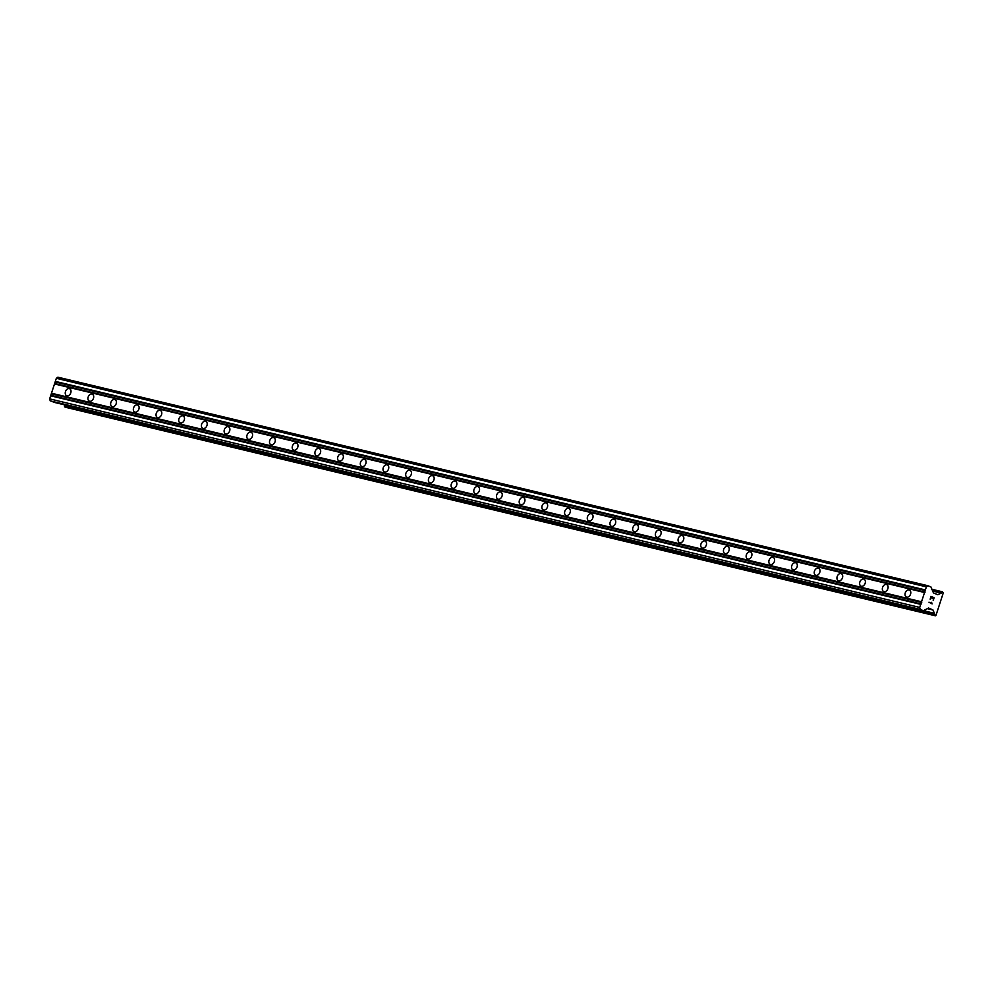 <?xml version="1.0" encoding="UTF-8"?>
<svg xmlns="http://www.w3.org/2000/svg" width="993" height="993" viewBox="0 0 993 993"><rect width="100%" height="100%" fill="white"/><g stroke="black" fill="none" stroke-linecap="round" stroke-linejoin="round"><path stroke-width="1.49" d="M906.746 597.116A3.798 2.706 112.7 0 1 906.448 597.016A3.798 2.706 112.7 0 1 905.331 592.672A3.798 2.706 112.7 0 1 909.079 589.916A3.798 2.706 112.7 0 1 909.377 590.016A3.798 2.706 112.7 0 1 910.482 594.36A3.798 2.706 112.7 0 1 906.746 597.116M884.043 591.679A3.798 2.706 112.7 0 1 883.745 591.58A3.798 2.706 112.7 0 1 882.64 587.235A3.798 2.706 112.7 0 1 886.389 584.467A3.798 2.706 112.7 0 1 886.687 584.567A3.798 2.706 112.7 0 1 887.792 588.911A3.798 2.706 112.7 0 1 884.043 591.679M861.341 586.242A3.798 2.706 112.7 0 1 861.055 586.143A3.798 2.706 112.7 0 1 859.938 581.799A3.798 2.706 112.7 0 1 863.687 579.031A3.798 2.706 112.7 0 1 863.984 579.13A3.798 2.706 112.7 0 1 865.089 583.474A3.798 2.706 112.7 0 1 861.341 586.242M838.651 580.793A3.798 2.706 112.7 0 1 838.353 580.694A3.798 2.706 112.7 0 1 837.248 576.35A3.798 2.706 112.7 0 1 840.997 573.594A3.798 2.706 112.7 0 1 841.282 573.693A3.798 2.706 112.7 0 1 842.399 578.038A3.798 2.706 112.7 0 1 838.651 580.793M815.948 575.357A3.798 2.706 112.7 0 1 815.65 575.257A3.798 2.706 112.7 0 1 814.545 570.913A3.798 2.706 112.7 0 1 818.294 568.157A3.798 2.706 112.7 0 1 818.592 568.244A3.798 2.706 112.7 0 1 819.697 572.589A3.798 2.706 112.7 0 1 815.948 575.357M793.258 569.92A3.798 2.706 112.7 0 1 792.96 569.821A3.798 2.706 112.7 0 1 791.855 565.476A3.798 2.706 112.7 0 1 795.592 562.708A3.798 2.706 112.7 0 1 795.889 562.808A3.798 2.706 112.7 0 1 797.007 567.152A3.798 2.706 112.7 0 1 793.258 569.92M770.556 564.471A3.798 2.706 112.7 0 1 770.258 564.384A3.798 2.706 112.7 0 1 769.153 560.027A3.798 2.706 112.7 0 1 772.902 557.272A3.798 2.706 112.7 0 1 773.199 557.371A3.798 2.706 112.7 0 1 774.304 561.715A3.798 2.706 112.7 0 1 770.556 564.471M747.866 559.034A3.798 2.706 112.7 0 1 747.568 558.935A3.798 2.706 112.7 0 1 746.451 554.591A3.798 2.706 112.7 0 1 750.199 551.835A3.798 2.706 112.7 0 1 750.497 551.922A3.798 2.706 112.7 0 1 751.614 556.279A3.798 2.706 112.7 0 1 747.866 559.034M725.163 553.597A3.798 2.706 112.7 0 1 724.865 553.498A3.798 2.706 112.7 0 1 723.76 549.154A3.798 2.706 112.7 0 1 727.509 546.386A3.798 2.706 112.7 0 1 727.807 546.485A3.798 2.706 112.7 0 1 728.912 550.83A3.798 2.706 112.7 0 1 725.163 553.597M702.473 548.148A3.798 2.706 112.7 0 1 702.175 548.062A3.798 2.706 112.7 0 1 701.058 543.705A3.798 2.706 112.7 0 1 704.807 540.949A3.798 2.706 112.7 0 1 705.104 541.048A3.798 2.706 112.7 0 1 706.209 545.393A3.798 2.706 112.7 0 1 702.473 548.148M679.771 542.712A3.798 2.706 112.7 0 1 679.473 542.612A3.798 2.706 112.7 0 1 678.368 538.268A3.798 2.706 112.7 0 1 682.117 535.512A3.798 2.706 112.7 0 1 682.414 535.599A3.798 2.706 112.7 0 1 683.519 539.956A3.798 2.706 112.7 0 1 679.771 542.712M657.081 537.275A3.798 2.706 112.7 0 1 656.783 537.176A3.798 2.706 112.7 0 1 655.665 532.831A3.798 2.706 112.7 0 1 659.414 530.063A3.798 2.706 112.7 0 1 659.712 530.163A3.798 2.706 112.7 0 1 660.817 534.507A3.798 2.706 112.7 0 1 657.081 537.275M634.378 531.826A3.798 2.706 112.7 0 1 634.08 531.739A3.798 2.706 112.7 0 1 632.975 527.382A3.798 2.706 112.7 0 1 636.724 524.627A3.798 2.706 112.7 0 1 637.01 524.726A3.798 2.706 112.7 0 1 638.127 529.07A3.798 2.706 112.7 0 1 634.378 531.826M611.676 526.389A3.798 2.706 112.7 0 1 611.39 526.29A3.798 2.706 112.7 0 1 610.273 521.946A3.798 2.706 112.7 0 1 614.022 519.19A3.798 2.706 112.7 0 1 614.319 519.277A3.798 2.706 112.7 0 1 615.424 523.634A3.798 2.706 112.7 0 1 611.676 526.389M588.986 520.953A3.798 2.706 112.7 0 1 588.688 520.853A3.798 2.706 112.7 0 1 587.583 516.509A3.798 2.706 112.7 0 1 591.319 513.741A3.798 2.706 112.7 0 1 591.617 513.84A3.798 2.706 112.7 0 1 592.734 518.185A3.798 2.706 112.7 0 1 588.986 520.953M566.283 515.504A3.798 2.706 112.7 0 1 565.985 515.417A3.798 2.706 112.7 0 1 564.88 511.072A3.798 2.706 112.7 0 1 568.629 508.304A3.798 2.706 112.7 0 1 568.927 508.404A3.798 2.706 112.7 0 1 570.032 512.748A3.798 2.706 112.7 0 1 566.283 515.504M543.593 510.067A3.798 2.706 112.7 0 1 543.295 509.968A3.798 2.706 112.7 0 1 542.178 505.623A3.798 2.706 112.7 0 1 545.927 502.868A3.798 2.706 112.7 0 1 546.224 502.967A3.798 2.706 112.7 0 1 547.342 507.311A3.798 2.706 112.7 0 1 543.593 510.067M520.891 504.63A3.798 2.706 112.7 0 1 520.593 504.531A3.798 2.706 112.7 0 1 519.488 500.187A3.798 2.706 112.7 0 1 523.237 497.419A3.798 2.706 112.7 0 1 523.534 497.518A3.798 2.706 112.7 0 1 524.639 501.862A3.798 2.706 112.7 0 1 520.891 504.63M498.201 499.194A3.798 2.706 112.7 0 1 497.903 499.094A3.798 2.706 112.7 0 1 496.785 494.75A3.798 2.706 112.7 0 1 500.534 491.982A3.798 2.706 112.7 0 1 500.832 492.081A3.798 2.706 112.7 0 1 501.937 496.426A3.798 2.706 112.7 0 1 498.201 499.194M475.498 493.744A3.798 2.706 112.7 0 1 475.2 493.645A3.798 2.706 112.7 0 1 474.095 489.301A3.798 2.706 112.7 0 1 477.844 486.545A3.798 2.706 112.7 0 1 478.142 486.644A3.798 2.706 112.7 0 1 479.247 490.989A3.798 2.706 112.7 0 1 475.498 493.744M452.808 488.308A3.798 2.706 112.7 0 1 452.51 488.208A3.798 2.706 112.7 0 1 451.393 483.864A3.798 2.706 112.7 0 1 455.142 481.108A3.798 2.706 112.7 0 1 455.439 481.195A3.798 2.706 112.7 0 1 456.544 485.54A3.798 2.706 112.7 0 1 452.808 488.308M430.106 482.871A3.798 2.706 112.7 0 1 429.808 482.772A3.798 2.706 112.7 0 1 428.703 478.427A3.798 2.706 112.7 0 1 432.451 475.659A3.798 2.706 112.7 0 1 432.737 475.759A3.798 2.706 112.7 0 1 433.854 480.103A3.798 2.706 112.7 0 1 430.106 482.871M407.403 477.422A3.798 2.706 112.7 0 1 407.118 477.323A3.798 2.706 112.7 0 1 406 472.978A3.798 2.706 112.7 0 1 409.749 470.223A3.798 2.706 112.7 0 1 410.047 470.322A3.798 2.706 112.7 0 1 411.152 474.666A3.798 2.706 112.7 0 1 407.403 477.422M384.713 471.985A3.798 2.706 112.7 0 1 384.415 471.886A3.798 2.706 112.7 0 1 383.31 467.542A3.798 2.706 112.7 0 1 387.047 464.786A3.798 2.706 112.7 0 1 387.344 464.873A3.798 2.706 112.7 0 1 388.462 469.23A3.798 2.706 112.7 0 1 384.713 471.985M362.011 466.549A3.798 2.706 112.7 0 1 361.713 466.449A3.798 2.706 112.7 0 1 360.608 462.105A3.798 2.706 112.7 0 1 364.357 459.337A3.798 2.706 112.7 0 1 364.654 459.436A3.798 2.706 112.7 0 1 365.759 463.781A3.798 2.706 112.7 0 1 362.011 466.549M339.321 461.1A3.798 2.706 112.7 0 1 339.023 461.013A3.798 2.706 112.7 0 1 337.918 456.656A3.798 2.706 112.7 0 1 341.654 453.9A3.798 2.706 112.7 0 1 341.952 454A3.798 2.706 112.7 0 1 343.069 458.344A3.798 2.706 112.7 0 1 339.321 461.1M316.618 455.663A3.798 2.706 112.7 0 1 316.32 455.564A3.798 2.706 112.7 0 1 315.215 451.219A3.798 2.706 112.7 0 1 318.964 448.464A3.798 2.706 112.7 0 1 319.262 448.551A3.798 2.706 112.7 0 1 320.367 452.907A3.798 2.706 112.7 0 1 316.618 455.663M293.928 450.226A3.798 2.706 112.7 0 1 293.63 450.127A3.798 2.706 112.7 0 1 292.513 445.783A3.798 2.706 112.7 0 1 296.262 443.015A3.798 2.706 112.7 0 1 296.559 443.114A3.798 2.706 112.7 0 1 297.677 447.458A3.798 2.706 112.7 0 1 293.928 450.226M271.226 444.777A3.798 2.706 112.7 0 1 270.928 444.69A3.798 2.706 112.7 0 1 269.823 440.333A3.798 2.706 112.7 0 1 273.572 437.578A3.798 2.706 112.7 0 1 273.869 437.677A3.798 2.706 112.7 0 1 274.974 442.022A3.798 2.706 112.7 0 1 271.226 444.777M248.535 439.34A3.798 2.706 112.7 0 1 248.238 439.241A3.798 2.706 112.7 0 1 247.12 434.897A3.798 2.706 112.7 0 1 250.869 432.141A3.798 2.706 112.7 0 1 251.167 432.228A3.798 2.706 112.7 0 1 252.272 436.585A3.798 2.706 112.7 0 1 248.535 439.34M225.833 433.904A3.798 2.706 112.7 0 1 225.535 433.804A3.798 2.706 112.7 0 1 224.43 429.46A3.798 2.706 112.7 0 1 228.179 426.692A3.798 2.706 112.7 0 1 228.464 426.791A3.798 2.706 112.7 0 1 229.582 431.136A3.798 2.706 112.7 0 1 225.833 433.904M203.131 428.455A3.798 2.706 112.7 0 1 202.845 428.368A3.798 2.706 112.7 0 1 201.728 424.011A3.798 2.706 112.7 0 1 205.477 421.255A3.798 2.706 112.7 0 1 205.774 421.355A3.798 2.706 112.7 0 1 206.879 425.699A3.798 2.706 112.7 0 1 203.131 428.455M180.441 423.018A3.798 2.706 112.7 0 1 180.143 422.919A3.798 2.706 112.7 0 1 179.038 418.574A3.798 2.706 112.7 0 1 182.774 415.819A3.798 2.706 112.7 0 1 183.072 415.918A3.798 2.706 112.7 0 1 184.189 420.262A3.798 2.706 112.7 0 1 180.441 423.018M157.738 417.581A3.798 2.706 112.7 0 1 157.44 417.482A3.798 2.706 112.7 0 1 156.335 413.138A3.798 2.706 112.7 0 1 160.084 410.37A3.798 2.706 112.7 0 1 160.382 410.469A3.798 2.706 112.7 0 1 161.487 414.813A3.798 2.706 112.7 0 1 157.738 417.581M135.048 412.145A3.798 2.706 112.7 0 1 134.75 412.045A3.798 2.706 112.7 0 1 133.645 407.701A3.798 2.706 112.7 0 1 137.382 404.933A3.798 2.706 112.7 0 1 137.679 405.032A3.798 2.706 112.7 0 1 138.797 409.377A3.798 2.706 112.7 0 1 135.048 412.145M112.346 406.696A3.798 2.706 112.7 0 1 112.048 406.596A3.798 2.706 112.7 0 1 110.943 402.252A3.798 2.706 112.7 0 1 114.692 399.496A3.798 2.706 112.7 0 1 114.989 399.596A3.798 2.706 112.7 0 1 116.094 403.94A3.798 2.706 112.7 0 1 112.346 406.696M89.655 401.259A3.798 2.706 112.7 0 1 89.358 401.16A3.798 2.706 112.7 0 1 88.24 396.815A3.798 2.706 112.7 0 1 91.989 394.047A3.798 2.706 112.7 0 1 92.287 394.147A3.798 2.706 112.7 0 1 93.404 398.491A3.798 2.706 112.7 0 1 89.655 401.259M66.953 395.822A3.798 2.706 112.7 0 1 66.655 395.723A3.798 2.706 112.7 0 1 65.55 391.379A3.798 2.706 112.7 0 1 69.299 388.611A3.798 2.706 112.7 0 1 69.597 388.71A3.798 2.706 112.7 0 1 70.702 393.054A3.798 2.706 112.7 0 1 66.953 395.822M927.946 585.746L57.892 377.191L56.34 378.296L51.487 393.216L49.65 398.876L50.209 400.862L923.353 610.707L920.25 609.417L919.692 607.431L926.382 586.851L927.946 585.746L931 587.024L933.457 592.908L937.777 594.72L941.339 593.069A1.465 1.018 103.5 0 0 941.935 592.2L943.35 592.66L935.927 615.511L934.587 614.816A1.465 1.018 103.5 0 0 934.624 613.724L932.861 609.839L928.517 608.026L923.353 610.707M64.508 404.908L64.582 405.169A1.465 1.018 103.5 0 1 64.545 406.261L65.464 407.254L935.505 615.809M933.221 600.492L934.115 597.724L933.221 600.492L933.805 597.96L932.489 597.414L932.067 598.742L932.489 597.414M932.067 598.742L932.278 597.327L930.975 596.781L930.18 599.226L930.975 596.781M930.18 599.226L930.863 596.371L934.115 597.724L930.863 596.371M931.657 602.317L931.794 603.384L928.964 602.205L931.794 603.384M932.117 603.881L928.964 602.205M54.503 383.956L924.545 592.511M51.487 393.216L921.541 601.77M55.012 383.583L925.066 592.138M55.521 382.044L925.563 590.599M55.335 381.386L925.377 589.941M56.34 378.296L926.382 586.851M50.209 400.862L920.25 609.417M49.65 398.876L919.692 607.431M50.655 395.797L920.697 604.352M51.177 395.425L921.219 603.98M51.673 393.886L921.727 602.441M932.886 591.108L940.445 592.92M932.861 591.034L941.339 593.069M932.564 589.954L941.935 592.2M932.526 589.817L941.972 592.089M942.357 591.778L931.744 589.246L942.32 591.778M64.644 406.907L934.698 615.461M64.508 406.385L934.55 614.94M64.545 406.261L934.587 614.816M64.582 405.169L934.624 613.724M923.416 610.72L933.879 613.227M923.527 610.695L933.867 613.178M927.499 608.684L932.973 610M927.623 608.585L932.861 609.839M53.262 402.14L923.304 610.695M63.962 404.772L934.003 613.326M924.967 609.69L925.724 609.863"/></g></svg>
